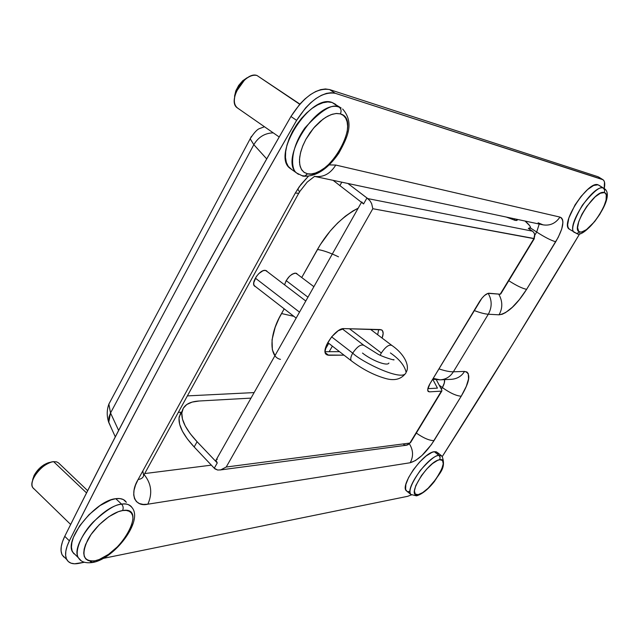 <?xml version="1.0" encoding="UTF-8"?>
<svg xmlns="http://www.w3.org/2000/svg" width="639" height="639" viewBox="0 0 639 639"><rect width="100%" height="100%" fill="white"/><g stroke="black" fill="none" stroke-linecap="round" stroke-linejoin="round"><path stroke-width="0.96" d="M265.265 270.369L267.278 271.631L265.265 270.369L262.861 270.808L258.763 273.644L256.311 276.559L253.707 282.829L253.955 285.218L255.656 286.735L254.514 286.088C250.624 282.861 259.809 269.41 265.265 270.369M295.609 273.141L297.431 274.283L296.496 273.38L294.555 273.204L292.087 274.227L289.475 276.312L286.152 280.673L284.587 284.834C286.815 278.077 290.489 274.171 295.609 273.141M275.002 355.58L272.366 349.852L272.046 339.764L275.177 327.288L279.083 318.19L284.187 308.821L281.535 313.549L293.884 316.337L281.535 313.549C269.41 333.686 268.54 357.033 280.481 359.358M338.51 256.822C329.836 252.677 322.807 250.232 317.431 249.49L301.728 277.526L320.259 244.729L330.155 231.094L337.6 223.035L345.34 216.206L353.055 210.87L358.175 208.186C341.833 216.845 328.254 230.615 317.431 249.49C321.321 250.001 326.281 251.51 332.312 254.026M187.379 395.892L254.122 392.586L187.379 395.892M407.698 496.311L411.324 494.874L407.698 496.311L103.175 558.406L407.698 496.311M442.34 456.446L513.101 343.59L579.932 233.403C533.285 311.465 487.421 385.812 442.34 456.446M63.732 557.008L61.895 554.372L61.056 550.842L61.256 546.553L62.502 541.648L64.755 536.313C96.209 473.124 130.795 406.428 168.512 336.242C206.277 265.984 247.085 192.738 290.945 116.498L299.835 104.133L304.963 98.957L310.298 94.716L315.618 91.569L320.73 89.628L325.443 88.965L329.58 89.564L598.008 176.723L602.234 179.351L598.008 176.723L329.58 89.564L335.251 93.294L329.58 89.564C316.736 87.591 303.86 96.569 290.945 116.498L296.624 120.364L290.945 116.498C203.154 269.474 127.76 409.415 64.755 536.313L69.371 540.85C132.688 413.8 208.442 273.644 296.624 120.364C309.58 100.395 322.455 91.369 335.251 93.294L603.016 179.735C604.813 181.069 605.205 184 604.206 188.521L604.486 182.003L603.639 180.294L602.234 179.351L335.251 93.294L331.13 92.703L326.425 93.39L321.321 95.347L316.001 98.51L310.674 102.775L305.538 107.975L296.624 120.364C252.565 196.756 211.573 270.129 173.624 340.499C135.732 410.797 100.986 477.581 69.371 540.85L67.103 546.185L65.841 551.09L65.625 555.379L66.448 558.893L68.269 561.521L71.017 563.167L74.563 563.79L84.324 562.256L78.789 563.382C72.91 564.517 68.908 563.239 66.768 559.556C64.587 555.163 65.458 548.933 69.371 540.85L64.755 536.313C60.857 544.388 60.01 550.626 62.215 555.035L65.386 558.182M451.238 379.334C457.173 378.871 461.598 376.235 464.521 371.427L453.378 371.794C450.152 376.818 445.758 379.494 440.207 379.83C445.758 379.494 450.152 376.818 453.378 371.794C449.848 371.898 445.032 370.924 438.937 368.871C445.032 370.924 449.848 371.898 453.378 371.794L488.308 314.228L499.011 314.819C507.542 313.406 516.743 304.907 526.624 289.331C522.462 288.54 516.512 285.673 508.772 280.721C516.512 285.673 522.462 288.54 526.624 289.331L555.73 241.766C551.289 240.56 544.947 237.325 536.688 232.053L539.22 224.049L536.688 232.053L534.747 235.256L536.688 232.053C544.947 237.325 551.289 240.56 555.73 241.766C563.494 228.091 564.9 219.856 559.948 217.084L335.771 165.054L329.205 164.894L335.771 165.054L559.948 217.084L561.561 217.963L562.576 219.672L562.943 222.148L561.753 228.97L558.214 237.365L526.624 289.331L519.315 299.667L512.326 307.279L505.545 312.607L502.23 314.26L499.011 314.819L488.308 314.228L453.378 371.794L464.521 371.427L467.005 372.018L468.275 373.663L468.547 378.903L466.326 386.283L461.222 396.204L431.397 444.616L421.94 455.503L415.55 460.495L410.19 462.748L147.833 504.195L143.264 504.427L139.422 503.572L136.474 501.647L134.533 498.708L133.711 494.866L134.046 490.265L135.532 485.073L138.12 479.514L295.346 192.986L299.316 186.652L308.262 176.388L300.913 184.487L295.346 192.986C298.221 193.497 299.611 193.122 299.507 191.86C299.619 193.122 298.237 193.505 295.346 192.986L138.12 479.514C141.355 479.042 143.2 477.7 143.655 475.464L298.884 192.97M441.365 389.231L442.372 387.569L439.209 385.181L442.372 387.569L441.365 389.231M144.134 474.593C151.419 483.571 152.649 493.436 147.833 504.195L410.19 462.748C413.577 456.39 413.297 450.064 409.335 443.786C413.297 450.064 413.577 456.39 410.19 462.748C417.906 460.415 425.862 453.035 434.049 440.598C429.536 440.662 423.625 438.154 416.324 433.074C423.625 438.154 429.536 440.662 434.049 440.598L461.222 396.204C456.382 395.932 450.096 393.057 442.372 387.569C444.169 384.422 444.896 381.779 444.552 379.638L444.305 383.017L442.372 387.569C450.096 393.057 456.382 395.932 461.222 396.204C470.04 381.259 471.143 373 464.521 371.427C461.638 376.187 457.252 378.823 451.382 379.334L440.071 379.838L433.21 378.368M110.539 412.978L253.827 144.678L266.695 158.879L253.827 144.678L250.168 138.807L251.439 136.371L250.168 138.759L253.827 144.678C258.372 137.042 264.85 133.096 273.244 132.856C264.85 133.096 258.372 137.042 253.827 144.678L110.539 412.978L108.734 422.411L111.577 428.657L108.662 421.892L108.973 417.083L110.539 412.978L108.862 404.08L111.561 399.071L108.846 404.167L110.539 412.978L118.646 430.494L110.539 412.978M536.688 232.053L530.378 227.891L536.688 232.053M181.22 412.195L178.313 412.387L181.22 412.195M144.694 473.571L211.365 465.144L144.694 473.571M297.766 189.008L299.507 191.844L307.199 182.091L314.54 176.404L542.87 224.816C549.923 225.998 555.611 223.418 559.948 217.084C555.69 223.331 550.075 225.926 543.11 224.872L538.102 222.795M335.771 165.054C330.315 173.872 323.19 177.634 314.396 176.356C323.19 177.634 330.315 173.872 335.771 165.054M142.88 471.247L143.647 475.496C143.184 477.708 141.339 479.05 138.12 479.514C129.174 494.083 134.901 507.382 147.833 504.195C152.649 493.436 151.419 483.571 144.134 474.601M488.308 314.228C484.913 314.037 480.185 312.791 474.138 310.514C480.185 312.791 484.913 314.037 488.308 314.228C492.158 307.167 492.102 300.194 488.148 293.309C492.102 300.194 492.158 307.167 488.308 314.228M499.011 314.819C502.813 308.214 502.717 301.304 498.747 294.092C502.717 301.304 502.813 308.214 499.011 314.819M377.673 334.748L378.695 329.516L377.673 334.748M380.221 329.556L382.194 330.323C383.496 331.785 383.472 334.373 382.106 338.087L383.16 333.406L382.434 330.595L381.499 329.836L343.966 328.606L380.221 329.556M506.344 217.076L515.002 220.343L514.107 218.714L515.002 220.343L516.552 220.503L517.278 220.151L517.183 219.369L517.302 220.088L515.002 220.343L506.344 217.076M437.435 388.129L427.834 388.672L437.435 388.129L432.763 379.262L437.435 388.129M339.509 351.666L325.091 351.714L339.509 351.666M216.254 459.697L215.958 460.224L217.268 462.932L214.273 468.227L215 468.922L217.707 470.048L220.806 469.841L226.214 467.029L372.825 208.713L534.372 238.563L500.185 294.212L533.908 238.635L372.825 208.713L371.65 203.641L370.053 200.87L366.946 197.978L363.575 203.945L361.706 201.924M429.935 383.791L481.862 298.261L484.482 295.514L488.06 293.333L500.185 294.212L488.979 293.237C486.119 293.541 482.972 296.312 479.538 301.552L429.935 383.791L427.699 389.614L428.066 391.332L429.4 391.859L427.755 390.605L429.4 391.859L428.178 391.459C427.187 390.117 427.771 387.561 429.935 383.791M363.575 203.945L333.079 180.318L363.575 203.945L366.946 197.978L347.856 183.449L367.792 198.593L532.463 231.166L528.309 228.427L530.019 228.227L530.466 227.284L529.643 225.647L525.058 221.038C528.661 224.121 530.466 226.286 530.474 227.524L528.309 228.427L532.463 231.166C534.875 233.155 535.354 235.647 533.908 238.635L534.651 234.521L533.877 232.596L532.463 231.166L367.792 198.593L370.053 200.87L371.65 203.641L372.825 208.713L226.214 467.029L409.879 443.059L441.389 391.124L429.4 391.859L441.389 391.124L409.879 443.059L407.802 444.896L405.126 445.079M344.014 355.156L327.16 355.028L325.355 353.055L325.067 351.402L326.769 344.533L331.705 336.753L338.183 330.762L343.966 328.606C335.89 327.655 320.594 349.637 326.066 354.286L328.598 355.276L325.235 352.656L328.598 355.276L344.014 355.156M436.309 379.734L441.853 390.149L441.757 391.044L441.853 390.149L436.309 379.734M410.518 442.643L441.876 390.956M339.828 185.717L341.809 182.163L339.828 185.717M404.263 444.752L403.465 444.241M182.131 411.125L179.216 416.724C177.834 424.584 182.818 434.664 194.168 446.965L197.092 441.733L217.268 462.932L197.092 441.733L194.168 446.965L214.273 468.227L217.268 462.932L216.262 461.606L216.022 460.016M197.092 441.733C185.693 429.464 180.669 419.432 182.019 411.636C183.537 405.142 189.232 401.604 199.104 401.004L251.007 398.113L199.104 401.004L192.123 402.099L186.78 404.511L183.297 408.201L181.819 413.098L182.458 419.088L185.262 425.997L190.174 433.625L197.092 441.733M180.51 413.257L179.016 418.202L179.631 424.224L182.395 431.173L187.283 438.833L194.168 446.965L214.273 468.227L217.707 470.048L220.806 469.841L226.214 467.029L409.879 443.059L406.644 445.199L219.928 470.008M216.294 459.657L217.324 459.273M332.376 346.138L329.173 351.698L332.376 346.138M325.195 349.477L328.734 343.319L325.195 349.477M438.937 455.367L434.288 451.709C423.513 452.292 399.774 485.432 406.284 490.736L406.963 491.287L405.613 489.442L405.845 484.522L408.577 477.581L413.401 469.681L419.559 462.101L426.069 456.022L431.908 452.412L434.288 451.709L438.937 455.367C435.814 455.016 429.616 460.024 420.35 470.368C411.388 483.244 408.233 491.271 410.877 494.466C404.423 489.21 428.226 456.006 438.937 455.367L440.135 457.396L439.728 459.721L440.135 457.396L438.937 455.367L442.052 456.158L438.937 455.367M411.484 494.977L410.877 494.466L411.484 494.977M406.284 490.736L410.877 494.466L416.508 495.848L418.202 494.65C404.966 498.244 427.882 460.847 439.728 459.721L442.523 460.471L443.226 463.754L441.781 469.042L436.149 478.915L428.122 488.228L422.714 492.581L418.202 494.65L415.278 494.091L414.415 490.944L415.773 485.656L421.484 475.552L426.876 468.898L432.563 463.555L437.659 460.352L439.728 459.721C452.22 457.101 430.023 492.957 418.202 494.65L416.5 495.848L414.391 495.265M441.445 455.687L437.419 452.524L434.288 451.709L436.173 451.781L437.507 452.612L438.234 454.177M407.874 491.615L409.831 491.559M603.352 188.106L598.048 184.799C588.096 180.254 559.756 224.113 569.277 229.145L567.999 227.228L567.648 224.8L568.87 217.987L575.012 204.959L581.067 196.405L587.608 189.551L593.575 185.478L598.048 184.799L603.352 188.106C600.412 185.805 593.423 191.5 582.361 205.199C573.151 221.469 570.523 230.575 574.477 232.524C565.036 227.548 593.479 183.617 603.352 188.106L604.718 190.11L604.262 192.603L604.718 190.11L603.352 188.106L604.182 188.505L603.352 188.106M576.697 233.475L580.012 231.973C568.95 230.911 594.845 188.657 604.262 192.603L605.516 193.433L606.259 194.975L606.091 199.951L603.815 206.748L599.797 214.337L594.637 221.605L586.418 229.641L581.794 231.925L580.012 231.973L578.686 231.262L577.584 227.7L578.71 221.741L581.905 214.281L586.69 206.485L595.165 196.836L600.364 193.242L604.262 192.603C614.486 194.759 589.533 235.056 580.012 231.973L576.697 233.475L575.691 233.067M598.887 185.206L603.959 188.369M34.386 489.186C31.423 487.222 31.183 483.475 33.667 477.932C38.028 470.008 43.955 464.721 51.455 462.069L53.604 461.654C43.148 462.125 27.9 481.047 32.733 487.581L34.386 489.186M32.693 479.498L34.266 475.104L39.378 468.403L43.835 464.865L48.612 462.66C42.43 464.849 37.549 469.194 33.963 475.712L32.557 480.72M86.569 492.933L53.604 461.654L86.569 492.933M73.852 553.757L72.111 550.89L71.448 547.088L71.903 542.495L73.461 537.287L79.635 525.873L88.997 514.699L100.027 505.569L110.922 499.93L115.779 498.692L119.988 498.588L123.391 499.586L126.346 502.326C124.365 499.227 120.843 498.013 115.779 498.692L121.626 504.179C126.674 503.468 130.18 504.65 132.137 507.733C129.334 504.395 125.835 503.205 121.626 504.179C123.287 506.064 123.599 508.197 122.568 510.561C148.679 505.585 120.284 556.649 94.995 560.778L91.225 561.13L88.102 560.499L85.754 558.917L84.268 556.417L83.733 553.102L84.164 549.093L85.562 544.54L91.002 534.555L99.197 524.755L108.822 516.711L118.335 511.687L122.568 510.561L126.234 510.417L129.206 511.248L131.362 513.013L132.648 515.625L133.008 518.988L131.003 527.415L125.683 537.032L117.832 546.457L108.582 554.325L99.253 559.492L94.995 560.778L92.839 562.456L94.995 560.778C83.302 561.809 80.929 554.764 87.87 539.628C95.259 525.897 111.801 512.151 122.568 510.561C123.599 508.197 123.287 506.064 121.626 504.179C115.667 504.139 106.202 510.074 93.238 521.983C80.618 534.915 74.372 552.208 78.405 557.783L80.985 560.555L78.405 557.783C69.699 545.371 101.553 505.952 121.626 504.179L115.779 498.692C95.642 500.345 63.876 539.635 72.67 552.128L75.809 555.227M72.67 552.128L78.405 557.783C80.786 561.921 85.594 563.478 92.839 562.456L90.203 561.521M87.695 490.712L58.492 462.868L56.615 461.861L53.604 461.654M257.046 75.53L299.723 104.269L257.046 75.53C245.52 70.833 227.061 100.523 236.997 107.648L238.051 108.382C233.786 105.427 233.219 99.812 236.35 91.513L244.513 80.035C249.17 76.049 253.348 74.547 257.046 75.53L299.883 104.085M341.13 107.991L332.096 102.48L339.189 107.176C341.21 108.878 341.601 111.106 340.371 113.878C362.84 119.421 329.173 179.99 307.479 173.792L304.835 176.06L301.712 175.581M303.038 176.156L305.53 175.773L307.479 173.792L304.292 172.474L301.84 170.054L300.21 166.603L299.483 162.242L299.699 157.138L300.857 151.483L302.926 145.508L305.825 139.446L313.621 128.064L322.991 119.181L327.783 116.146L332.4 114.213L336.657 113.454L340.371 113.878L343.423 115.467L345.699 118.135L347.113 121.769L347.632 126.21L347.249 131.299L343.886 142.609L341.042 148.416L337.56 154.047L329.197 163.967L324.62 167.905L319.987 170.956L315.474 173.009L311.257 173.968L307.479 173.792L303.9 172.195L301.281 169.167L299.779 164.83L299.483 159.407L300.434 153.144L302.582 146.371L305.825 139.446L310.011 132.736L314.899 126.602L320.243 121.37L325.738 117.32L331.114 114.645L336.074 113.486L340.371 113.878C341.601 111.106 341.21 108.878 339.189 107.176C332.671 103.143 321.241 110.06 304.907 127.944C290.002 148.623 290.473 169.399 296.736 173.065L298.461 174.335L296.736 173.065C278.388 159.694 317.719 98.246 339.189 107.176L332.096 102.48C310.498 93.446 271.343 154.71 289.834 168.185L291.959 169.686L288.293 166.444L286.368 162.49L285.473 157.506L285.665 151.667L286.935 145.205L289.259 138.367L292.542 131.442L296.648 124.709L301.424 118.447L306.656 112.919L312.144 108.342L317.639 104.916L322.943 102.751L327.823 101.936L332.096 102.48L335.611 104.341M248.355 77.215L242.86 80.626L236.15 90.075L234.497 98.047M247.085 77.75L242.628 80.841L238.659 85.466L235.815 90.898L234.529 96.281M390.397 352.936C399.335 359.118 404.575 365.556 406.116 372.249C404.056 382.889 361.219 361.77 352.712 353.127C350.739 356.698 350.252 359.238 351.266 360.747L351.322 360.811C350.236 359.334 350.699 356.77 352.712 353.127C357.137 346.626 360.859 344.03 363.879 345.332L342.232 328.821M362.489 353.071C372.265 360.763 387.474 366.451 388.903 363.048M286.176 280.625L307.958 297.191L286.176 280.625M391.899 345.483C389.135 344.213 385.613 346.713 381.323 352.984L349.453 328.75L381.323 352.984C385.541 346.801 389.039 344.277 391.843 345.419L370.436 329.301M255.344 278.117L299.515 312.144L255.344 278.117M331.609 336.865L352.712 353.127L331.609 336.865M363.934 345.403C360.955 343.966 357.217 346.538 352.712 353.127C361.219 361.77 404.056 382.889 406.116 372.249C409.99 366.482 404.966 354.413 391.843 345.419M380.189 355.212L381.323 352.984M266.375 270.704L266.854 271.072M296.616 273.444L297.023 273.748M62.215 555.035L66.768 559.556M598.799 177.115L602.809 179.599M115.324 436.884L108.734 422.411C106.689 416.245 106.729 410.166 108.846 404.167L250.168 138.807C254.13 132.553 257.397 129.094 259.969 128.431L264.458 126.746M542.87 224.816L538.629 223.035M432.675 379.246L440.071 379.838M381.635 329.908L382.194 330.323M534.324 238.627L500.704 294.02M215.958 460.224L361.482 202.331M530.066 228.203L529.467 229.193M179.216 416.724L182.019 411.636M416.62 495.824C422.307 494.091 428.29 489.242 434.568 481.287C439.273 473.004 446.557 468.387 442.052 456.158M576.65 233.467L569.277 229.145M576.729 233.483C583.814 240.256 617.681 196.485 604.182 188.505M33.667 477.932L33.963 475.712M51.455 462.069L48.612 462.66M70.665 524.483L32.733 487.581M92.982 562.424C114.477 558.622 143.288 521.224 132.137 507.733M342.624 108.981C354.733 122.888 347.424 137.417 338.87 153.136C327.719 169.271 315.794 176.947 303.086 176.172M289.834 168.185L296.736 173.065L302.974 176.148M279.187 136.986L236.997 107.648M236.35 91.513L236.15 90.075M244.513 80.035L242.86 80.626M405.158 373.911C400.517 379.622 393.648 381.044 384.55 378.184C373.4 374.893 362.329 369.102 351.322 360.811L327.751 342.56M295.985 273.196L313.885 286.679M265.72 270.441L305.793 301.017M254.098 285.529L296.161 318.094M393.281 359.669L393.8 359.621C396.268 361.083 381.475 356.562 377.417 353.83L363.879 345.332"/></g></svg>

